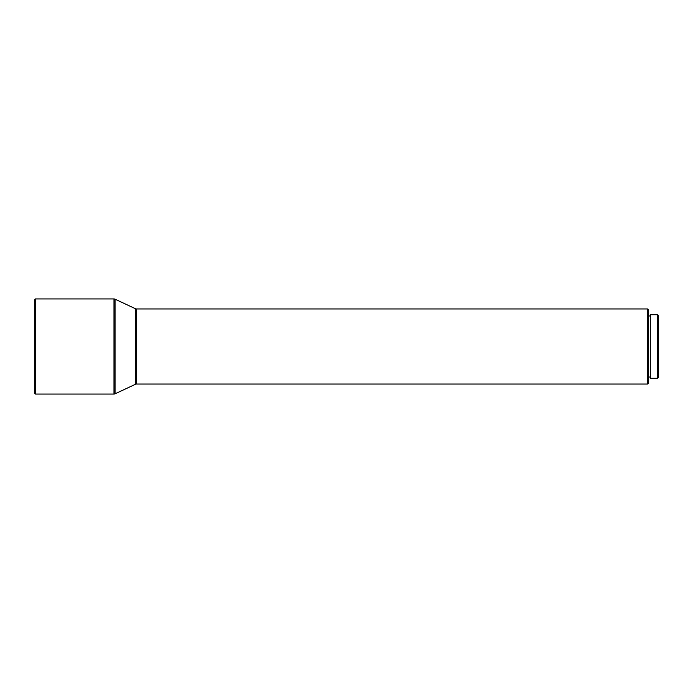 <?xml version="1.0" encoding="UTF-8"?>
<svg xmlns="http://www.w3.org/2000/svg" width="693" height="693" viewBox="0 0 693 693"><rect width="100%" height="100%" fill="white"/><g stroke="black" fill="none" stroke-linecap="round" stroke-linejoin="round"><path stroke-width="0.52" stroke-dasharray="3.46 2.6" d="M650.337 377.035L650.337 315.965L650.337 377.035M648.336 377.035L648.336 315.965L648.336 377.035M34.65 299.697L34.65 393.303M35.404 298.943L35.404 394.057M647.591 308.957L647.591 384.043M648.336 309.71L648.336 383.29M650.337 314.717L650.337 378.283M657.596 314.717L657.596 378.283M658.35 315.462L658.35 377.538M136.512 308.957L136.512 384.043M135.456 308.723L135.456 384.277M113.99 298.943L113.99 394.057M115.047 299.185L115.047 393.815"/><path stroke-width="1.04" d="M657.596 378.283L658.35 377.538L658.35 315.462L657.596 314.717L650.337 314.717L650.337 378.283L657.596 378.283L657.596 314.717M650.337 315.965L648.336 315.965M650.337 377.035L648.336 377.035M647.591 308.957L647.591 384.043L648.336 383.29L648.336 309.71L647.591 308.957L136.512 308.957A2.503 2.503 0 0 1 135.456 308.723L115.047 299.185A2.503 2.503 0 0 0 113.99 298.943L35.404 298.943L35.404 394.057L113.99 394.057L113.99 298.943M647.591 384.043L136.512 384.043L136.512 308.957M113.99 394.057A2.503 2.503 0 0 0 115.047 393.815L135.456 384.277A2.503 2.503 0 0 1 136.512 384.043M35.404 394.057L34.65 393.303L34.65 299.697L35.404 298.943M135.456 384.277L135.456 308.723M115.047 393.815L115.047 299.185"/></g></svg>
